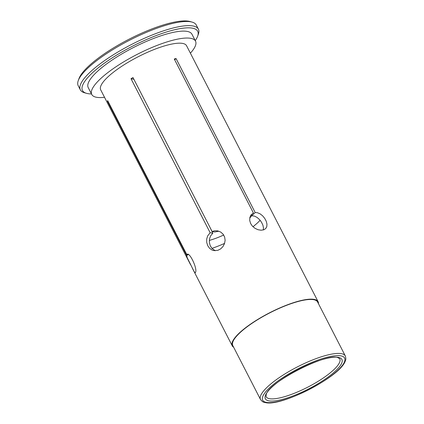 <?xml version="1.0" encoding="UTF-8"?>
<svg xmlns="http://www.w3.org/2000/svg" width="424" height="424" viewBox="0 0 424 424"><rect width="100%" height="100%" fill="white"/><g stroke="black" fill="none" stroke-linecap="round" stroke-linejoin="round"><path stroke-width="0.64" d="M80.337 89.846L78.202 85.696A66.372 16.955 -27.2 0 1 78.255 80.634L78.97 78.636A64.766 16.541 -27.2 0 1 128.965 39.257A64.766 16.541 -27.2 0 1 190.084 21.534L192.125 22.112A66.372 16.955 -27.2 0 1 196.27 25.016L198.406 29.166A66.372 16.955 152.8 0 0 193.031 25.975A66.372 16.955 152.8 0 0 122.382 49.417A66.372 16.955 152.8 0 0 80.337 89.846A66.372 16.955 152.8 0 0 84.482 92.75L86.523 93.328A64.766 16.541 152.8 0 0 91.489 93.948M190.392 53.18A58.327 14.898 152.8 0 0 195.517 41.144A58.327 14.898 152.8 0 0 190.795 38.34A58.327 14.898 152.8 0 0 128.705 58.941A58.327 14.898 152.8 0 0 91.759 94.473A58.327 14.898 152.8 0 0 96.481 97.276A58.327 14.898 152.8 0 0 104.527 97.313M190.524 264.64L100.705 89.872A48.272 12.333 -27.2 0 1 131.281 60.468A48.272 12.333 -27.2 0 1 182.665 43.423A48.272 12.333 -27.2 0 1 186.571 45.744L276.167 220.077M211.889 248.369A41.435 10.584 152.8 0 0 224.593 243.381M252.958 226.723A41.435 10.584 152.8 0 0 260.135 220.289M255.19 212.535L257.304 212.678L260.071 213.813L262.599 215.795L264.698 218.349L266.219 221.222L266.966 224.1L266.791 226.628L265.705 228.568L263.77 229.803L261.089 230.221L258.036 229.723L255.041 228.345L252.481 226.236L250.632 223.549L249.709 220.501L249.842 217.517L250.95 215.016L253.404 212.991L174.264 59A48.272 12.333 -27.2 0 1 176.05 58.539L255.19 212.535L251.734 215.779L251.31 214.952M251.734 215.779L254.416 216.086L257.082 217.417L259.552 219.611L261.576 222.356L262.922 225.224L263.479 227.927L263.278 229.956M133.867 79.267L131.016 78.726A48.272 12.333 -27.2 0 1 132.966 77.507L212.106 231.504L214.767 232.002L218.89 231.197M215.228 250.748L211.767 248.226L210.129 245.459L209.35 242.29L209.488 238.982L210.627 235.839L212.816 233.221L210.156 232.723L131.016 78.726M210.177 227.752L212.816 233.221M251.702 215.721A31.933 8.157 -27.2 0 1 249.741 218.031M223.697 235.023A31.933 8.157 -27.2 0 1 209.424 240.376L209.292 240.912M91.759 94.473L88.203 87.551A58.327 14.898 -27.2 0 1 133.268 47.636A58.327 14.898 -27.2 0 1 191.961 34.227L195.517 41.144M195.247 40.625A64.766 16.541 152.8 0 0 197.637 36.225A64.766 16.541 152.8 0 0 192.443 28.169A64.766 16.541 152.8 0 0 116.229 55.337A64.766 16.541 152.8 0 0 86.523 93.328M318.477 303.722A48.272 12.333 152.8 0 0 318.122 301.718A48.272 12.333 152.8 0 0 314.216 299.397A48.272 12.333 152.8 0 0 262.832 316.442A48.272 12.333 152.8 0 0 232.257 345.846A48.272 12.333 152.8 0 0 233.682 347.304M260.527 399.535L232.792 345.571A47.668 12.179 -27.2 0 1 269.627 312.954A47.668 12.179 -27.2 0 1 317.587 301.994L345.322 355.959A47.668 12.179 152.8 0 0 341.463 353.664A47.668 12.179 152.8 0 0 290.721 370.496A47.668 12.179 152.8 0 0 260.527 399.535C261.979 401.374 263.267 402.318 264.396 402.365L265.387 402.599C281.414 406.87 340.907 376.438 345.369 360.75C345.989 359.806 345.973 358.206 345.322 355.959M107.95 101.172L107.5 101.378A48.272 12.333 -27.2 0 1 107.664 100.615L186.804 254.607L187.456 254.315M188.33 254.612L186.645 255.37L187.201 257.665L193.837 271.01L194.711 272.383L195.3 272.727L195.57 272.229C197.542 268.535 189.215 250.923 186.804 254.607L187.074 254.374M186.645 255.37L107.5 101.378M212.106 231.504L214.512 230.788L217.565 230.847L220.729 232.071L223.098 234.175L224.635 237.021L225.123 240.318L224.508 243.636L222.95 246.572L220.655 248.883L217.841 250.34L213.85 250.611L211.963 250.001L209.551 248.268L207.744 245.703L206.732 242.512L206.689 239.104L207.643 235.935L210.156 232.723M78.255 80.634A66.372 16.955 -27.2 0 1 129.49 40.275A66.372 16.955 -27.2 0 1 192.125 22.112M197.637 36.225L198.353 34.227A66.372 16.955 152.8 0 0 198.406 29.166M318.122 301.718L276.39 220.512M176.05 58.539L174.683 59.821M250.536 215.678L253.404 212.991M339.778 358.805A41.435 10.584 -27.2 0 1 319.028 380.773A41.435 10.584 -27.2 0 1 266.071 396.684L266.187 394.68C267.825 382.74 327.418 352.116 338.082 357.734L339.778 358.805M320.364 382.273A43.041 10.998 -27.2 0 1 265.132 396.387A43.041 10.998 -27.2 0 1 325.404 358.725A43.041 10.998 -27.2 0 1 320.364 382.273M340.87 355.863A46.057 11.766 152.8 0 0 285.728 375.765A46.057 11.766 152.8 0 0 266.399 402.397A46.057 11.766 152.8 0 0 321.54 382.496A46.057 11.766 152.8 0 0 340.87 355.863M192.39 268.281L232.257 345.846"/></g></svg>
